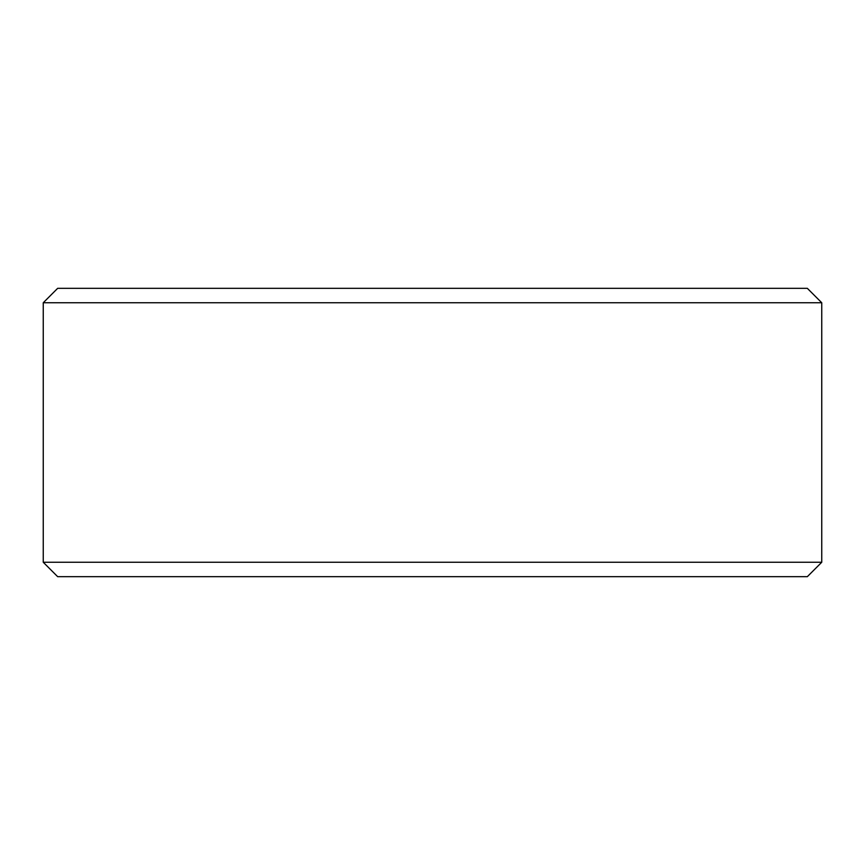 <?xml version="1.0" encoding="UTF-8"?>
<svg xmlns="http://www.w3.org/2000/svg" width="865" height="865" viewBox="0 0 865 865"><rect width="100%" height="100%" fill="white"/><g stroke="black" fill="none" stroke-linecap="round" stroke-linejoin="round"><path stroke-width="1.3" d="M821.75 562.25L807.337 576.663L57.663 576.663L43.25 562.25L821.75 562.25L821.75 302.75L43.25 302.75L57.663 288.337L807.337 288.337L821.75 302.75M43.25 562.25L43.25 302.75"/></g></svg>
